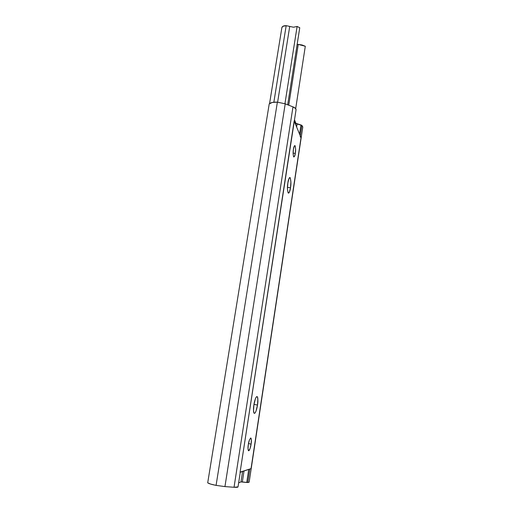 <?xml version="1.0" encoding="UTF-8"?>
<svg xmlns="http://www.w3.org/2000/svg" width="513" height="513" viewBox="0 0 513 513"><rect width="100%" height="100%" fill="white"/><g stroke="black" fill="none" stroke-linecap="round" stroke-linejoin="round"><path stroke-width="0.77" d="M251.094 444.104L248.465 443.636L251.094 444.104L250.004 448.67L248.734 450.767L248.016 449.112L248.292 444.656C248.831 440.827 249.735 438.666 251.011 438.179C251.485 439.808 251.517 441.783 251.094 444.104C250.889 446.195 249.337 451.799 248.369 450.594C247.894 448.971 247.869 446.99 248.292 444.656L249.401 440.039L250.677 438.006L251.37 439.705L251.094 444.104M257.488 405.026L253.967 404.456L257.488 405.026L256.077 410.894C255.48 412.523 254.935 413.343 254.435 413.356C253.935 413.356 253.634 412.535 253.525 410.881L253.903 404.872C254.198 402.089 256.096 395.279 257.34 396.818C258.02 399.108 258.071 401.846 257.488 405.026C257.212 407.732 255.32 414.651 254.044 413.119C253.364 410.83 253.319 408.079 253.903 404.872L255.352 398.928C255.955 397.319 256.5 396.536 256.994 396.587C257.481 396.639 257.77 397.485 257.866 399.133L257.488 405.026M290.512 187.713L287.453 187.444L290.512 187.713L289.338 192.215C288.864 193.202 288.441 193.375 288.069 192.741L287.447 188.893L287.857 182.91C288.274 179.588 289.043 177.864 290.172 177.742C291.044 180.723 291.16 184.052 290.512 187.713C290.101 191.035 289.326 192.766 288.184 192.914C287.312 189.938 287.203 186.61 287.857 182.91L289.05 178.377C289.537 177.421 289.96 177.286 290.32 177.966L290.916 181.846L290.512 187.713M295.308 153.349L293.128 153.182L295.308 153.349L294.462 156.555L293.558 156.728L293.128 153.72L293.436 149.283C293.725 146.962 294.257 145.763 295.039 145.692C295.712 148.001 295.802 150.553 295.308 153.349C295.026 155.67 294.494 156.869 293.699 156.952C293.032 154.657 292.949 152.098 293.436 149.283L294.295 146.064L295.199 145.955L295.616 148.975L295.308 153.349M238.026 486.888L234.037 487.267L224.944 486.593L216.076 485.381L210.708 484.099L207.701 482.842C208.932 483.669 211.722 484.516 216.076 485.381L277.373 102.151C273.371 101.978 270.659 102.562 269.222 103.902L207.701 482.842L269.222 103.902L272.326 102.453L277.373 102.151L216.076 485.381L224.944 486.593L285.215 103.825L277.373 102.151L285.215 103.825L224.944 486.593L234.037 487.267L292.974 106.877L285.215 103.825L292.974 106.877L234.037 487.267C236.57 487.44 237.897 487.318 238.019 486.914L240.257 472.37M240.276 472.255L251.043 468.625L240.193 472.095M294.064 122.049L294.148 121.023L301.041 137.67L300.156 136.695L301.041 137.67L251.043 468.625L301.041 137.67L294.148 121.023L240.052 472.447L294.225 121.671M296.052 109.782C296.161 108.743 295.135 107.775 292.974 106.877L295.584 108.499L296.039 109.846M249.151 482.201L246.747 482.476L248.722 469.433L246.747 482.476L240.963 481.919L238.648 482.855L240.963 481.919L242.348 481.944L244.008 471.069L242.348 481.944L247.798 482.541L249.844 469.042L247.798 482.541L249.151 482.182L302.805 126.955L301.868 125.377L300.285 135.842L301.868 125.377L297.072 123.992L296.617 126.987L297.072 123.992L295.93 123.332L294.5 119.862L295.93 123.332L300.964 124.986L299.579 134.143L300.964 124.986L301.868 125.377L302.805 126.955M295.046 145.686L294.584 145.66M295.706 124.787L295.93 123.332L295.706 124.787M240.963 481.919L242.553 471.575L240.963 481.919M288.742 105.21L298.245 44.413L297.142 44.407L298.245 44.413L288.742 105.21M281.868 27.715L282.798 26.355L286.177 25.656L289.73 26.42L277.623 102.164L289.73 26.42L293.462 27.221L297.117 26.458L284.946 103.716L297.117 26.458L293.462 27.221L286.177 25.656L273.852 102.215L286.177 25.656C283.766 25.656 282.342 26.253 281.913 27.452L281.887 27.606M299.759 27.721L287.684 104.793L299.759 27.721L297.117 26.458L299.759 27.721M295.687 108.621L305.299 46.26L298.245 44.413L302.01 44.971L305.299 46.26L295.687 108.621M250.485 438.089L251.011 438.179M256.615 396.696L257.34 396.818M289.518 177.684L290.172 177.742M294.276 121.331L296.046 109.801M269.556 103.6L281.9 27.497"/></g></svg>
